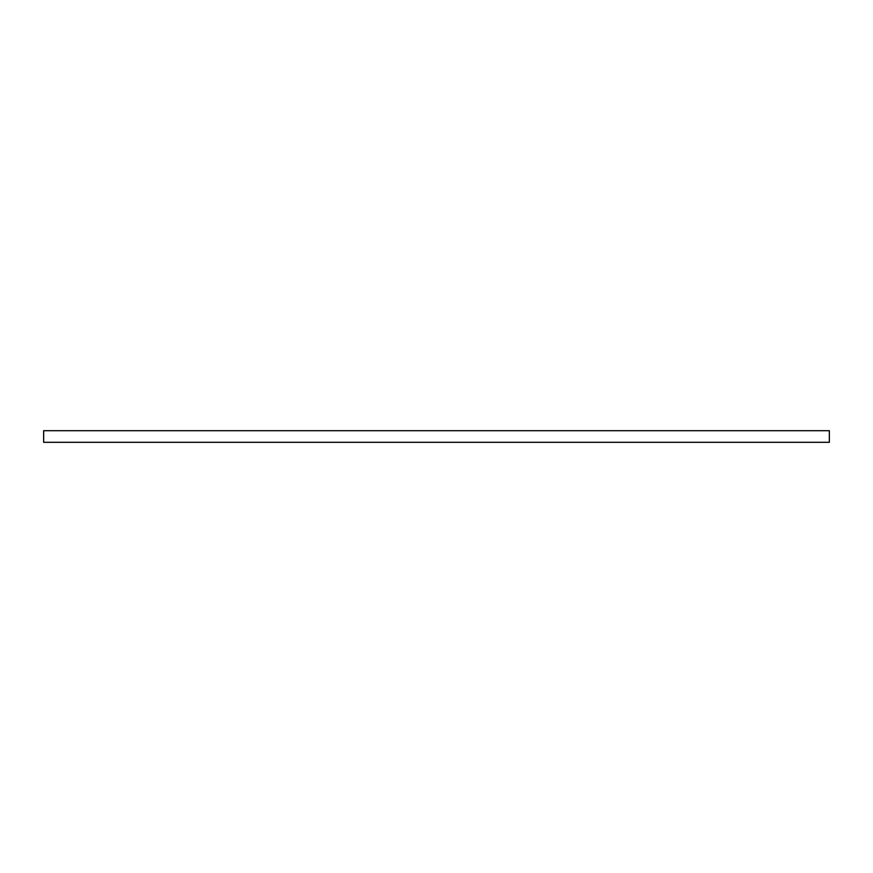 <?xml version="1.0" encoding="UTF-8"?>
<svg xmlns="http://www.w3.org/2000/svg" width="873" height="873" viewBox="0 0 873 873"><rect width="100%" height="100%" fill="white"/><g stroke="black" fill="none" stroke-linecap="round" stroke-linejoin="round"><path stroke-width="1.31" d="M829.35 430.695L43.65 430.695L43.65 442.305L829.35 442.305L829.35 430.695"/></g></svg>

